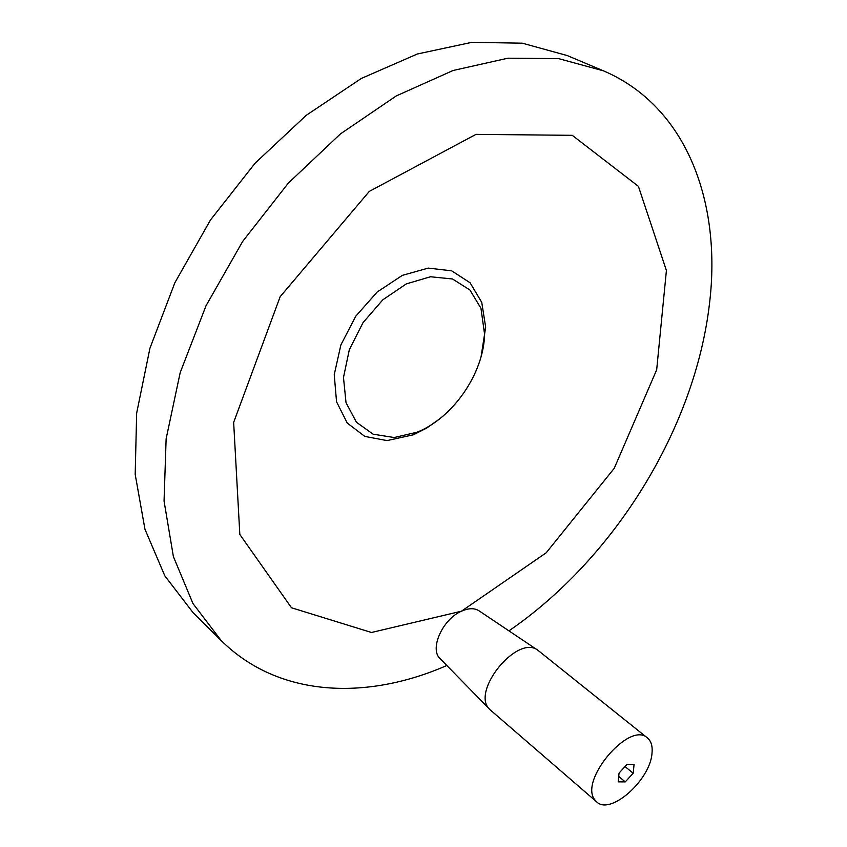 <?xml version="1.0" encoding="UTF-8"?>
<svg xmlns="http://www.w3.org/2000/svg" width="847" height="847" viewBox="0 0 847 847"><rect width="100%" height="100%" fill="white"/><g stroke="black" fill="none" stroke-linecap="round" stroke-linejoin="round"><path stroke-width="1.27" d="M618.871 776.551L625.255 781.897L618.194 781.855L619.051 773.078L627.034 764.375L634.075 764.502L633.154 773.247L625.255 781.897M625.16 766.63L633.154 773.247M489.788 709.468L440.207 658.722C429.143 649.342 442.515 619.189 461.446 611.206C468.698 607.987 474.648 607.913 479.286 610.973L537.686 650.157M596.68 801.887L490.106 709.786C469.566 692.486 517.771 633.27 538.152 650.475L647.436 737.949C651.205 741.146 652.719 746.302 651.989 753.407C650.21 780.182 610.316 815.65 596.68 801.887L595.092 800.171C578.173 781.188 629.67 720.363 647.436 737.949M484.6 334.332C483.722 373.347 452.933 418.016 417.095 432.192L394.173 437.528L373.146 434.193L356.396 422.219L346.021 402.632L343.48 377.497L349.324 349.705L362.992 322.686L382.823 299.806L406.306 283.893L430.509 276.757L452.52 278.991L469.916 290.002L480.948 308.244L484.6 334.332M439.127 419.265L426.549 428.137L413.421 434.786L387.015 440.599L364.803 436.396L347.249 423.066L336.545 401.764L334.237 374.681L340.865 344.951L355.782 316.196L377.18 292.014L402.367 275.36L428.211 268.107L451.642 270.807L470.085 282.771L481.742 302.337L485.659 327.154L481.107 356.534M461.446 611.206L371.484 632.487L291.484 607.765L239.828 534.478L233.656 422.399L280.166 296.694L369.281 191.411L475.972 134.377L572.233 135.319L638.416 186.351L666.409 270.521L656.679 369.779L614.234 468.317L546.199 552.784L461.446 611.206M446.824 665.498C366.592 700.628 278.684 697.589 221.162 640.523L192.947 603.519L173.391 556.595L164.053 501.043L166.128 438.841L180.178 372.669L206.043 305.714L242.676 241.416L288.287 183.164L340.43 133.911L396.311 95.902L453.029 70.513L507.904 58.199L558.66 58.644L603.519 70.852C687.213 106.69 721.591 203.1 709.564 303.057C695.26 427.915 614.763 558.173 508.931 630.867M221.162 640.523L193.18 612.794L164.816 575.833L144.964 529.269L135.192 474.394L136.653 413.167L149.94 348.233L174.884 282.697L210.522 219.924L255.116 163.164L306.286 115.287L361.298 78.464L417.349 53.996L471.779 42.35L522.313 43.186L567.183 55.542L602.386 70.375M484.653 331.526L485.659 327.154M417.095 432.192L413.421 434.786"/></g></svg>
